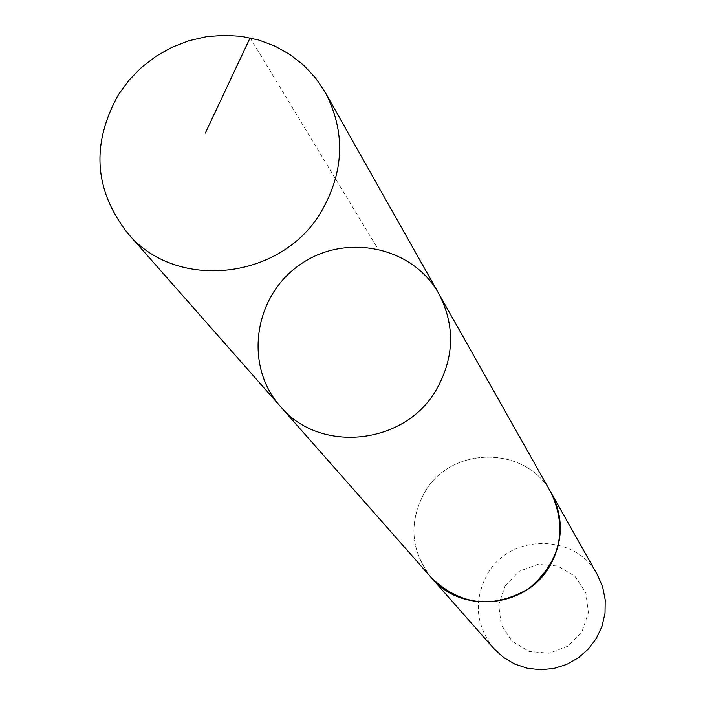 <?xml version="1.0" encoding="UTF-8"?>
<svg xmlns="http://www.w3.org/2000/svg" width="705" height="705" viewBox="0 0 705 705"><rect width="100%" height="100%" fill="white"/><g stroke="black" fill="none" stroke-linecap="round" stroke-linejoin="round"><path stroke-width="0.53" stroke-dasharray="3.52 2.64" d="M438.783 293.641C412.487 246.063 344.375 232.456 299.255 265.195C253.518 297.052 243.992 365.86 280.299 406.327M431.601 577.95C410.627 551.107 408.345 522.537 424.736 492.222C451.174 445.304 526.732 445.472 551.195 492.918M430.579 576.796C410.53 550.094 408.574 521.894 424.727 492.213C450.874 445.868 525.234 445.26 550.438 491.579M493.764 648.503C475.47 625.106 473.399 600.228 487.56 573.87C510.411 533.068 576.082 533.447 597.408 574.813M505.124 585.793L519.091 571.385L537.88 564.335L557.796 566.045L574.91 576.205L585.837 592.817L588.384 612.619L582.013 631.671L567.983 646.177L549.08 653.235L529.094 651.446L511.989 641.18L501.158 624.507L498.717 604.749L505.124 585.793M250.116 37.841L377.933 248.883"/><path stroke-width="1.06" d="M438.783 293.641L551.195 492.918C563.877 517.399 563.348 541.872 549.609 566.344C525.912 608.124 461.519 614.302 431.601 577.95L280.299 406.327C319.339 453.826 404.476 445.225 436.122 390.068C454.461 357.77 455.351 325.631 438.783 293.641C412.487 246.063 344.375 232.456 299.255 265.195C253.518 297.052 243.992 365.86 280.299 406.327C319.339 453.826 404.476 445.225 436.122 390.068C454.461 357.77 455.351 325.631 438.783 293.641L325.296 92.461C345.653 131.8 344.313 171.544 321.269 211.676C281.471 280.229 175.483 291.5 127.552 233.055C94.029 189.927 91.051 143.705 118.599 94.408L129.235 79.956L141.846 67.107L156.166 56.153L171.87 47.314L188.632 40.802L206.071 36.748L223.829 35.25L241.498 36.343L258.709 40L275.082 46.16L290.248 54.699L303.864 65.415L315.637 78.096L325.296 92.461M550.438 491.579L551.213 492.91C567.807 529.763 560.422 561.594 529.058 588.411C493.429 609.226 460.938 605.745 431.583 577.968L430.579 576.796M551.213 492.91L597.408 574.813L602.643 586.921L605.216 599.885L605.022 613.147L602.061 626.119L596.456 638.236L588.446 648.952L578.391 657.8L566.732 664.392L553.98 668.437L540.7 669.75L527.472 668.287L514.888 664.119L503.485 657.421L493.764 648.503L431.583 577.968M205.331 133.086L250.116 37.841M280.299 406.327L127.552 233.055"/></g></svg>

